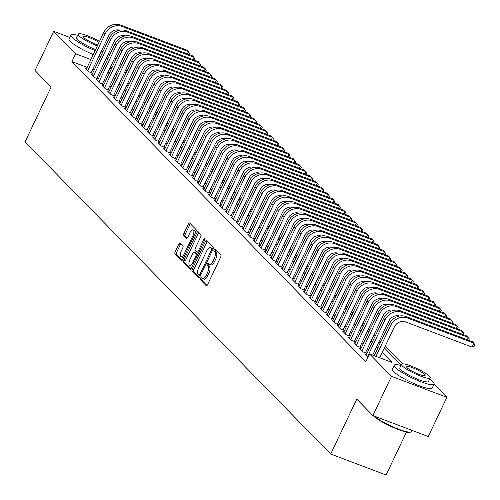 <?xml version="1.0" encoding="UTF-8"?>
<svg xmlns="http://www.w3.org/2000/svg" width="500" height="500" viewBox="0 0 500 500"><rect width="100%" height="100%" fill="white"/><g stroke="black" fill="none" stroke-linecap="round" stroke-linejoin="round"><path stroke-width="0.75" d="M200.531 278.288A1.212 0.506 -69.3 0 0 200.4 279.756L206.238 285.719A1.731 0.725 -69.3 0 0 206.356 285.8A1.731 0.725 -69.3 0 0 207.519 284.744L220.681 257.025A1.731 0.725 -69.3 0 0 220.863 254.925L215.025 248.962A1.212 0.506 -69.3 0 0 214.944 248.906A1.212 0.506 -69.3 0 0 214.125 249.65A1.212 0.506 -69.3 0 0 214 251.119L214.756 251.894A5.537 2.325 -69.3 0 1 214.175 258.612L213.081 260.925A5.537 2.325 -69.3 0 1 209.356 264.306A5.537 2.325 -69.3 0 1 208.981 264.056L208.225 263.281A1.212 0.506 -69.3 0 0 208.144 263.231A1.212 0.506 -69.3 0 0 207.331 263.969A1.212 0.506 -69.3 0 0 207.2 265.438L207.956 266.212A5.537 2.325 -69.3 0 1 207.375 272.931L206.281 275.244A5.537 2.325 -69.3 0 1 202.562 278.625A5.537 2.325 -69.3 0 1 202.181 278.375L201.425 277.6A1.212 0.506 -69.3 0 0 201.344 277.55A1.212 0.506 -69.3 0 0 200.531 278.288M202.269 278.45A1.212 0.506 -69.3 0 0 202.025 278.856A1.212 0.506 -69.3 0 0 201.9 280.325L206.994 285.531M215.863 249.819A1.212 0.506 -69.3 0 0 215.625 250.219A1.212 0.506 -69.3 0 0 215.5 251.688L216.256 252.456L214.756 251.894M209.062 264.131A1.212 0.506 -69.3 0 0 208.825 264.538A1.212 0.506 -69.3 0 0 208.7 266.006L209.456 266.775L207.956 266.212M180.156 242.963A1.731 0.725 -69.3 0 0 180.037 242.887A1.731 0.725 -69.3 0 0 178.875 243.944L175.188 251.719A1.731 0.725 -69.3 0 0 175 253.819L181.488 260.438A1.731 0.725 -69.3 0 0 181.606 260.519A1.731 0.725 -69.3 0 0 182.769 259.462L195.925 231.75A1.731 0.725 -69.3 0 0 196.106 229.644L189.625 223.025A1.731 0.725 -69.3 0 0 189.506 222.944A1.731 0.725 -69.3 0 0 188.344 224.006L183.888 233.394A1.731 0.725 -69.3 0 0 183.706 235.494L186.475 238.331A1.731 0.725 -69.3 0 0 186.594 238.406A1.731 0.725 -69.3 0 0 187.756 237.35L189.969 232.694A4.631 1.944 -69.3 0 1 193.081 229.869A4.631 1.944 -69.3 0 1 192.913 235.694L184.244 253.944A4.631 1.944 -69.3 0 1 181.137 256.769A4.631 1.944 -69.3 0 1 181.306 250.938L182.75 247.9A1.731 0.725 -69.3 0 0 182.931 245.8L180.156 242.963M434.031 384.2L446.881 397.319L428.256 436.538L372.875 415.562L356.781 399.131L330.712 454.031L25.069 141.888L51.137 86.988L35.044 70.55L53.663 31.331L69.831 37.456M372.875 415.562L391.494 376.35L369.525 353.913L391.975 362.413L382.238 352.463M87.169 67.394L71.912 61.619L365.8 361.75L369.525 353.913M71.912 61.619L75.638 53.775L53.663 31.331M192.275 269.169A1.731 0.725 -69.3 0 0 192.094 271.269L198.575 277.894A1.731 0.725 -69.3 0 0 198.694 277.969A1.731 0.725 -69.3 0 0 199.856 276.913L213.019 249.2A1.731 0.725 -69.3 0 0 213.2 247.1L206.713 240.475A1.731 0.725 -69.3 0 0 206.594 240.4A1.731 0.725 -69.3 0 0 205.431 241.456L192.275 269.169L193.769 269.738A1.731 0.725 -69.3 0 0 193.588 271.837L199.331 277.7M190.031 269.169L183.55 262.544A1.731 0.725 -69.3 0 1 183.731 260.444L196.887 232.731A1.731 0.725 -69.3 0 1 198.05 231.675A1.731 0.725 -69.3 0 1 198.169 231.75L200.944 234.587A1.731 0.725 -69.3 0 1 200.763 236.688L195.425 247.925A1.731 0.725 -69.3 0 0 195.244 250.025L197.087 251.906A1.731 0.725 -69.3 0 0 197.2 251.988A1.731 0.725 -69.3 0 0 198.363 250.925L203.919 239.225A1.212 0.506 -69.3 0 1 204.737 238.487A1.212 0.506 -69.3 0 1 204.694 240.012L191.312 268.188A1.731 0.725 -69.3 0 1 190.15 269.244A1.731 0.725 -69.3 0 1 190.031 269.169L190.287 269.262M366.413 354.606L365.175 354.144L368.031 357.056M360.812 348.894L359.581 348.425L362.938 351.856L366.681 353.275L365.7 352.275M355.213 343.175L353.981 342.706L357.337 346.138L361.081 347.556L360.1 346.556M349.619 337.456L348.381 336.994L351.744 340.425L355.481 341.838L354.506 340.838M344.019 331.744L342.788 331.275L346.144 334.706L349.888 336.125L348.906 335.119M338.419 326.025L337.188 325.556L340.544 328.988L344.288 330.406L343.306 329.406M332.825 320.306L331.587 319.844L334.95 323.269L338.688 324.688L337.713 323.688M327.225 314.594L325.994 314.125L329.35 317.556L333.094 318.969L332.113 317.969M321.625 308.875L320.394 308.406L323.75 311.837L327.494 313.256L326.512 312.256M316.031 303.156L314.794 302.688L318.156 306.119L321.894 307.538L320.919 306.537M310.431 297.438L309.2 296.975L312.556 300.406L316.3 301.819L315.319 300.819M304.831 291.725L303.6 291.256L306.956 294.688L310.7 296.106L309.719 295.106M299.237 286.006L298 285.538L301.363 288.969L305.1 290.387L304.125 289.387M293.637 280.287L292.406 279.825L295.763 283.25L299.506 284.669L298.525 283.669M288.038 274.575L286.806 274.106L290.163 277.538L293.906 278.95L292.925 277.95M282.444 268.856L281.206 268.387L284.569 271.819L288.306 273.238L287.331 272.238M276.844 263.137L275.613 262.675L278.969 266.1L282.712 267.519L281.731 266.519M271.244 257.425L270.012 256.956L273.369 260.387L277.113 261.8L276.131 260.8M265.65 251.706L264.413 251.238L267.775 254.669L271.512 256.087L270.538 255.087M260.05 245.987L258.819 245.519L262.175 248.95L265.919 250.369L264.938 249.369M254.45 240.269L253.219 239.806L256.575 243.238L260.319 244.65L259.337 243.65M248.856 234.556L247.619 234.088L250.981 237.519L254.719 238.938L253.744 237.931M243.256 228.837L242.025 228.369L245.381 231.8L249.125 233.219L248.144 232.219M237.656 223.119L236.425 222.656L239.781 226.081L243.525 227.5L242.544 226.5M232.062 217.406L230.825 216.938L234.188 220.369L237.925 221.781L236.95 220.781M226.462 211.688L225.231 211.219L228.588 214.65L232.331 216.069L231.35 215.069M220.863 205.969L219.631 205.506L222.987 208.931L226.731 210.35L225.75 209.35M215.269 200.25L214.031 199.788L217.394 203.219L221.131 204.631L220.156 203.631M209.669 194.537L208.438 194.069L211.794 197.5L215.538 198.919L214.556 197.919M204.069 188.819L202.838 188.35L206.194 191.781L209.938 193.2L208.956 192.2M198.475 183.1L197.237 182.638L200.6 186.069L204.338 187.481L203.363 186.481M192.875 177.387L191.644 176.919L195 180.35L198.744 181.769L197.763 180.763M187.275 171.669L186.044 171.2L189.4 174.631L193.144 176.05L192.162 175.05M181.681 165.95L180.444 165.487L183.806 168.912L187.544 170.331L186.569 169.331M176.081 160.238L174.85 159.769L178.206 163.2L181.95 164.613L180.969 163.612M170.481 154.519L169.25 154.05L172.606 157.481L176.35 158.9L175.369 157.9M164.887 148.8L163.65 148.331L167.013 151.762L170.75 153.181L169.775 152.181M159.288 143.081L158.056 142.619L161.412 146.05L165.156 147.463L164.175 146.463M153.688 137.369L152.456 136.9L155.812 140.331L159.556 141.75L158.575 140.75M148.094 131.65L146.856 131.181L150.219 134.613L153.956 136.031L152.981 135.031M142.494 125.931L141.263 125.469L144.619 128.894L148.363 130.312L147.381 129.312M136.894 120.219L135.662 119.75L139.019 123.181L142.762 124.594L141.781 123.594M131.3 114.5L130.062 114.031L133.425 117.463L137.162 118.881L136.188 117.881M125.7 108.781L124.469 108.319L127.825 111.744L131.569 113.162L130.588 112.163M120.1 103.069L118.869 102.6L122.225 106.031L125.969 107.444L124.987 106.444M114.506 97.35L113.269 96.881L116.631 100.312L120.369 101.731L119.394 100.731M108.906 91.631L107.675 91.163L111.031 94.594L114.775 96.013L113.794 95.013M103.306 85.913L102.075 85.45L105.431 88.881L109.175 90.294L108.194 89.294M97.713 80.2L96.475 79.731L99.838 83.162L103.575 84.581L102.6 83.575M92.112 74.481L90.881 74.013L94.237 77.444L97.981 78.863L97 77.862M373.856 355.55L372.912 354.588M368.537 350.125L367.312 348.869M362.944 344.406L361.719 343.156M357.344 338.688L356.119 337.438M351.744 332.975L350.519 331.719M346.15 327.256L344.925 326.006M340.55 321.538L339.325 320.288M334.95 315.819L333.725 314.569M329.356 310.106L328.131 308.856M323.756 304.387L322.531 303.137M318.156 298.669L316.931 297.419M312.562 292.956L311.337 291.7M306.962 287.238L305.738 285.988M301.363 281.519L300.138 280.269M295.769 275.806L294.544 274.55M290.169 270.087L288.944 268.837M284.569 264.369L283.344 263.119M278.975 258.65L277.75 257.4M273.375 252.938L272.15 251.681M267.775 247.219L266.55 245.969M262.181 241.5L260.956 240.25M256.581 235.787L255.356 234.531M250.981 230.069L249.756 228.819M245.387 224.35L244.163 223.1M239.788 218.631L238.562 217.381M234.188 212.919L232.963 211.669M228.594 207.2L227.369 205.95M222.994 201.481L221.769 200.231M217.394 195.769L216.169 194.513M211.8 190.05L210.575 188.8M206.2 184.331L204.975 183.081M200.6 178.619L199.375 177.362M195.006 172.9L193.781 171.65M189.406 167.181L188.181 165.931M183.806 161.462L182.581 160.212M178.212 155.75L176.988 154.5M172.613 150.031L171.388 148.781M167.013 144.312L165.787 143.062M161.419 138.6L160.194 137.344M155.819 132.881L154.594 131.631M150.219 127.163L148.994 125.913M144.625 121.45L143.4 120.194M139.025 115.731L137.8 114.481M133.425 110.013L132.2 108.763M127.831 104.294L126.606 103.044M122.231 98.581L121.006 97.325M116.631 92.863L115.406 91.613M111.037 87.144L109.812 85.894M105.438 81.431L104.213 80.175M99.838 75.713L98.612 74.463M94.213 70.062L92.669 69.475M86.512 68.763L85.281 68.3L88.637 71.725L92.381 73.144L91.4 72.144M402.694 363.844L385.275 346.056M380.906 341.587L379.681 340.337M375.306 335.875L374.081 334.619M369.706 330.156L368.481 328.906M364.113 324.438L362.887 323.188M358.512 318.719L357.287 317.469M352.912 313.006L351.688 311.756M347.319 307.288L346.094 306.038M341.719 301.569L340.494 300.319M336.119 295.856L334.894 294.6M330.525 290.138L329.3 288.888M324.925 284.419L323.7 283.169M319.325 278.706L318.1 277.45M313.731 272.987L312.506 271.737M308.131 267.269L306.906 266.019M302.531 261.55L301.306 260.3M296.938 255.837L295.712 254.581M291.337 250.119L290.113 248.869M285.738 244.4L284.513 243.15M280.144 238.688L278.919 237.431M274.544 232.969L273.319 231.719M268.944 227.25L267.719 226M263.35 221.531L262.125 220.281M257.75 215.819L256.525 214.569M252.15 210.1L250.925 208.85M246.556 204.381L245.331 203.131M240.956 198.669L239.731 197.413M235.356 192.95L234.131 191.7M229.762 187.231L228.538 185.981M224.163 181.519L222.938 180.263M218.562 175.8L217.338 174.55M212.969 170.081L211.744 168.831M207.369 164.363L206.144 163.113M201.769 158.65L200.544 157.4M196.175 152.931L194.95 151.681M190.575 147.213L189.35 145.963M184.975 141.5L183.75 140.244M179.381 135.781L178.156 134.531M173.781 130.062L172.556 128.812M168.181 124.35L166.956 123.094M162.587 118.631L161.363 117.381M156.988 112.912L155.762 111.662M151.387 107.194L150.162 105.944M145.794 101.481L144.569 100.225M140.194 95.763L138.969 94.513M134.594 90.044L133.369 88.794M129 84.331L127.775 83.075M330.712 454.031L386.094 475L406.494 432.038M446.881 397.319L391.494 376.35M114.706 58.081L115.931 59.337M120.3 63.8L121.525 65.05M125.9 69.519L127.125 70.769M110.087 67.8L111.312 69.05M115.688 73.519L116.912 74.769M121.287 79.231L122.513 80.487M126.881 84.95L128.106 86.2M132.481 90.669L133.706 91.919M138.081 96.381L139.306 97.638M143.675 102.1L144.9 103.35M149.275 107.819L150.5 109.069M154.875 113.537L156.1 114.787M160.469 119.25L161.694 120.506M166.069 124.969L167.294 126.219M171.669 130.688L172.894 131.938M177.262 136.4L178.487 137.656M182.862 142.119L184.088 143.369M188.463 147.838L189.688 149.088M194.056 153.556L195.281 154.806M199.656 159.269L200.881 160.519M205.256 164.988L206.481 166.238M210.85 170.706L212.075 171.956M216.45 176.419L217.675 177.675M222.05 182.138L223.275 183.388M227.644 187.856L228.869 189.106M233.244 193.569L234.469 194.825M238.844 199.288L240.069 200.538M244.438 205.006L245.662 206.256M250.037 210.725L251.262 211.975M255.637 216.438L256.863 217.688M261.231 222.156L262.456 223.406M266.831 227.875L268.056 229.125M272.431 233.588L273.656 234.844M278.025 239.306L279.25 240.556M283.625 245.025L284.85 246.275M289.225 250.738L290.45 251.994M294.819 256.456L296.044 257.706M300.419 262.175L301.644 263.425M306.019 267.894L307.244 269.144M311.613 273.606L312.838 274.862M317.213 279.325L318.438 280.575M322.812 285.044L324.038 286.294M328.406 290.756L329.631 292.013M334.006 296.475L335.231 297.725M339.606 302.194L340.831 303.444M345.2 307.913L346.425 309.163M350.8 313.625L352.025 314.875M356.4 319.344L357.625 320.594M361.994 325.062L363.219 326.312M367.594 330.775L368.819 332.031M373.194 336.494L374.419 337.744M378.787 342.212L380.012 343.462M384.387 347.925L401.156 365.056M126.119 72.888L124.575 72.306M119.075 70.219L117.531 69.638M112.025 67.55L110.487 66.969M97.938 62.219L96.394 61.631M90.887 59.55L75.638 53.775M377.863 347.994L376.637 346.744M372.262 342.281L371.037 341.031M366.669 336.562L365.444 335.312M361.069 330.844L359.844 329.594M355.469 325.131L354.244 323.875M349.875 319.413L348.65 318.163M344.275 313.694L343.05 312.444M338.675 307.981L337.45 306.725M333.081 302.262L331.856 301.012M327.481 296.544L326.256 295.294M321.881 290.825L320.656 289.575M316.288 285.113L315.062 283.856M310.688 279.394L309.462 278.144M305.087 273.675L303.863 272.425M299.494 267.962L298.269 266.706M293.894 262.244L292.669 260.994M288.294 256.525L287.069 255.275M282.7 250.806L281.475 249.556M277.1 245.094L275.875 243.844M271.5 239.375L270.275 238.125M265.906 233.656L264.681 232.406M260.306 227.944L259.081 226.688M254.706 222.225L253.481 220.975M249.112 216.506L247.887 215.256M243.512 210.794L242.288 209.537M237.913 205.075L236.688 203.825M232.319 199.356L231.094 198.106M226.719 193.637L225.494 192.387M221.119 187.925L219.894 186.675M215.525 182.206L214.3 180.956M209.925 176.488L208.7 175.238M204.325 170.775L203.1 169.519M198.731 165.056L197.506 163.806M193.131 159.338L191.906 158.088M187.531 153.625L186.306 152.369M181.938 147.906L180.712 146.656M176.337 142.188L175.113 140.938M170.738 136.469L169.513 135.219M165.144 130.756L163.919 129.506M159.544 125.037L158.319 123.787M153.944 119.319L152.719 118.069M148.35 113.606L147.125 112.35M142.75 107.888L141.525 106.638M137.15 102.169L135.925 100.919M131.556 96.45L130.331 95.2M125.956 90.738L124.731 89.488M120.356 85.019L119.131 83.769M114.763 79.3L113.537 78.05M109.162 73.587L107.938 72.331M103.562 67.869L102.338 66.619M203.681 278.944A5.537 2.325 -69.3 0 0 204.056 279.194A5.537 2.325 -69.3 0 0 207.775 275.812L206.281 275.244M209.456 266.775A5.537 2.325 -69.3 0 1 208.875 273.5L207.775 275.812M210.475 264.619A5.537 2.325 -69.3 0 0 210.856 264.875A5.537 2.325 -69.3 0 0 214.575 261.488L213.081 260.925M216.256 252.456A5.537 2.325 -69.3 0 1 215.675 259.181L214.575 261.488M207.456 241.231A1.731 0.725 -69.3 0 0 206.931 242.025L193.769 269.738M198.994 275.119A1.212 0.506 -69.3 0 0 199.075 275.175A1.212 0.506 -69.3 0 0 199.894 274.438L211.444 250.106A1.212 0.506 -69.3 0 0 211.569 248.637L210.775 247.825A5.537 2.325 -69.3 0 0 210.394 247.569A5.537 2.325 -69.3 0 0 206.675 250.956L198.781 267.581A5.537 2.325 -69.3 0 0 198.2 274.306L198.994 275.119M210.394 247.569L211.894 248.137A5.537 2.325 -69.3 0 1 212.269 248.388L213.031 249.169M190.787 268.975L185.044 263.113L183.55 262.544M198.912 232.506A1.731 0.725 -69.3 0 0 198.388 233.294L185.225 261.012A1.731 0.725 -69.3 0 0 185.044 263.113M197.344 252.006L198.581 252.475A1.731 0.725 -69.3 0 0 198.7 252.55A1.731 0.725 -69.3 0 0 198.731 252.562M189.887 259.587A4.631 1.944 -69.3 0 0 189.719 265.419A4.631 1.944 -69.3 0 0 192.825 262.594L195.881 256.163A1.731 0.725 -69.3 0 0 196.062 254.062L194.219 252.181A1.731 0.725 -69.3 0 0 194.1 252.1A1.731 0.725 -69.3 0 0 192.938 253.162L189.887 259.587M189.719 265.419L191.213 265.988A4.631 1.944 -69.3 0 0 192.537 265.613M197.669 254.806A1.731 0.725 -69.3 0 0 197.556 254.631L196.062 254.062M195.456 252.65A1.731 0.725 -69.3 0 1 195.6 252.669A1.731 0.725 -69.3 0 1 195.719 252.75L197.556 254.631M181.137 256.769L182.631 257.337A4.631 1.944 -69.3 0 0 183.956 256.962M195.356 232.95A4.631 1.944 -69.3 0 0 194.575 230.431L193.081 229.869M190.369 223.781A1.731 0.725 -69.3 0 0 189.844 224.569L185.381 233.962A1.731 0.725 -69.3 0 0 185.2 236.062L187.231 238.137M180.9 243.719A1.731 0.725 -69.3 0 0 180.375 244.506L176.681 252.288A1.731 0.725 -69.3 0 0 176.5 254.387L182.244 260.25M379.712 357.769L394.363 326.919A8.819 7.856 -44.4 0 1 405.569 321.912L472.106 347.106L473.969 343.181L407.431 317.994A13.225 11.781 135.6 0 0 390.619 325.506L375.975 356.35M472.106 347.106L474.188 346.238L474.931 344.669L472.569 341.756L406.031 316.562A13.225 11.781 135.6 0 0 389.219 324.075L374.212 355.688M374.05 416.012A22.037 3.819 25.4 0 0 393.981 427.319A22.037 3.819 25.4 0 0 410.962 431.981L410.275 432.212A21.513 3.725 -154.6 0 1 392.5 427.137A21.513 3.725 -154.6 0 1 373.244 415.706M410.962 431.981A22.037 3.819 25.4 0 0 411.562 431.519L412.088 430.412M400.95 365.494A22.037 3.819 25.4 0 0 394.237 365.244A22.037 3.819 25.4 0 0 395.438 367.612A22.037 3.819 25.4 0 0 416.894 380.125A22.037 3.819 25.4 0 0 434.056 384.15A22.037 3.819 25.4 0 0 432.856 381.781A22.037 3.819 25.4 0 0 429.613 379.106M394.237 365.244L392.375 369.162A22.037 3.819 25.4 0 0 393.575 371.531A22.037 3.819 25.4 0 0 415.031 384.044A22.037 3.819 25.4 0 0 432.194 388.069L434.056 384.15M430.194 377.894L428.481 381.5A15.869 2.75 -154.6 0 1 416.125 378.606A15.869 2.75 -154.6 0 1 400.675 369.594A15.869 2.75 -154.6 0 1 399.812 367.887L401.525 364.281A15.869 2.75 25.4 0 0 402.388 365.988A15.869 2.75 25.4 0 0 417.837 374.994A15.869 2.75 25.4 0 0 430.194 377.894A15.869 2.75 25.4 0 0 429.331 376.188A15.869 2.75 25.4 0 0 413.881 367.181A15.869 2.75 25.4 0 0 401.525 364.281M424.538 374.375A10.225 1.769 25.4 0 0 414.581 368.569A10.225 1.769 25.4 0 0 406.619 366.7A10.225 1.769 25.4 0 0 407.175 367.8A10.225 1.769 25.4 0 0 417.131 373.606A10.225 1.769 25.4 0 0 425.094 375.475A10.225 1.769 25.4 0 0 424.538 374.375M77.669 35.344A22.037 3.819 25.4 0 0 70.956 35.094A22.037 3.819 25.4 0 0 72.156 37.462A22.037 3.819 25.4 0 0 95.131 50.613M100.638 52.688A22.037 3.819 25.4 0 0 102.212 53.206M108.069 54.556A22.037 3.819 25.4 0 0 109.9 54.531M110.631 52.981A22.037 3.819 25.4 0 0 109.575 51.631A22.037 3.819 25.4 0 0 109.494 51.55M70.956 35.094L69.094 39.013A22.037 3.819 25.4 0 0 70.294 41.381A22.037 3.819 25.4 0 0 93.269 54.531M98.775 56.612A22.037 3.819 25.4 0 0 100.356 57.125M106.206 58.475A22.037 3.819 25.4 0 0 108.038 58.456M102.925 51.712A15.869 2.75 -154.6 0 1 101.256 51.394M95.625 49.581A15.869 2.75 -154.6 0 1 77.394 39.444A15.869 2.75 -154.6 0 1 76.531 37.738L78.244 34.131A15.869 2.75 25.4 0 0 79.106 35.838A15.869 2.75 25.4 0 0 97.338 45.975M102.969 47.787A15.869 2.75 25.4 0 0 104.637 48.106M99 42.469A10.225 1.769 25.4 0 0 89.3 37.612A10.225 1.769 25.4 0 0 83.344 36.55A10.225 1.769 25.4 0 0 83.9 37.65A10.225 1.769 25.4 0 0 97.825 44.95M105.756 45.75A15.869 2.75 25.4 0 0 104.456 44.656M99.488 41.438A15.869 2.75 25.4 0 0 78.244 34.131M467.281 339.756L468.369 337.469L401.838 312.275A13.225 11.781 135.6 0 0 385.025 319.788L367.556 356.575M468.7 340.288L469.338 338.95L466.969 336.037L400.438 310.844A13.225 11.781 135.6 0 0 383.625 318.356L366.156 355.144M372.669 355.1L388.762 321.206A8.819 7.856 -44.4 0 1 399.519 316.038M461.688 334.038L462.769 331.75L396.238 306.556A13.225 11.781 135.6 0 0 379.425 314.069L361.956 350.856M463.1 334.575L463.738 333.231L461.369 330.319L394.837 305.125A13.225 11.781 135.6 0 0 378.025 312.644L360.556 349.425M365.444 352.806L383.169 315.487A8.819 7.856 -44.4 0 1 393.919 310.325M456.087 328.319L457.175 326.031L390.637 300.837A13.225 11.781 135.6 0 0 373.825 308.356L356.362 345.138M457.506 328.856L458.137 327.519L455.775 324.606L389.237 299.413A13.225 11.781 135.6 0 0 372.425 306.925L354.963 343.706M359.85 347.088L377.569 309.769A8.819 7.856 -44.4 0 1 388.325 304.606M450.487 322.6L451.575 320.319L385.044 295.125A13.225 11.781 135.6 0 0 368.231 302.638L350.763 339.419M451.906 323.137L452.544 321.8L450.175 318.888L383.644 293.694A13.225 11.781 135.6 0 0 366.831 301.206L349.363 337.994M354.25 341.375L371.969 304.056A8.819 7.856 -44.4 0 1 382.725 298.888M444.894 316.887L445.975 314.6L379.444 289.406A13.225 11.781 135.6 0 0 362.631 296.919L345.163 333.706M446.306 317.425L446.944 316.081L444.575 313.169L378.044 287.975A13.225 11.781 135.6 0 0 361.231 295.494L343.762 332.275M348.65 335.656L366.375 298.337A8.819 7.856 -44.4 0 1 377.125 293.175M439.294 311.169L440.381 308.881L373.844 283.688A13.225 11.781 135.6 0 0 357.031 291.206L339.569 327.987M440.712 311.706L441.344 310.369L438.981 307.45L372.444 282.262A13.225 11.781 135.6 0 0 355.631 289.775L338.169 326.556M343.056 329.938L360.775 292.619A8.819 7.856 -44.4 0 1 371.531 287.456M433.694 305.45L434.781 303.163L368.25 277.975A13.225 11.781 135.6 0 0 351.438 285.487L333.969 322.269M435.112 305.988L435.75 304.65L433.381 301.737L366.85 276.544A13.225 11.781 135.6 0 0 350.037 284.056L332.569 320.844M337.456 324.219L355.175 286.906A8.819 7.856 -44.4 0 1 365.931 281.737M428.1 299.738L429.181 297.45L362.65 272.256A13.225 11.781 135.6 0 0 345.838 279.769L328.369 316.556M429.513 300.269L430.15 298.931L427.781 296.019L361.25 270.825A13.225 11.781 135.6 0 0 344.438 278.337L326.969 315.125M331.856 318.506L349.581 281.188A8.819 7.856 -44.4 0 1 360.331 276.025M422.5 294.019L423.587 291.731L357.05 266.537A13.225 11.781 135.6 0 0 340.238 274.05L322.775 310.837M423.919 294.556L424.55 293.219L422.188 290.3L355.65 265.113A13.225 11.781 135.6 0 0 338.837 272.625L321.375 309.406M326.262 312.787L343.981 275.469A8.819 7.856 -44.4 0 1 354.738 270.306M416.9 288.3L417.987 286.012L351.456 260.825A13.225 11.781 135.6 0 0 334.644 268.337L317.175 305.119M418.319 288.837L418.956 287.5L416.587 284.587L350.056 259.394A13.225 11.781 135.6 0 0 333.244 266.906L315.775 303.694M320.662 307.069L338.381 269.75A8.819 7.856 -44.4 0 1 349.137 264.587M411.306 282.587L412.388 280.3L345.856 255.106A13.225 11.781 135.6 0 0 329.044 262.619L311.575 299.406M412.719 283.119L413.356 281.781L410.988 278.869L344.456 253.675A13.225 11.781 135.6 0 0 327.644 261.188L310.175 297.975M315.062 301.356L332.788 264.037A8.819 7.856 -44.4 0 1 343.537 258.869M405.706 276.869L406.794 274.581L340.256 249.387A13.225 11.781 135.6 0 0 323.444 256.9L305.981 293.688M407.125 277.406L407.756 276.062L405.394 273.15L338.856 247.956A13.225 11.781 135.6 0 0 322.044 255.475L304.581 292.256M309.469 295.637L327.188 258.319A8.819 7.856 -44.4 0 1 337.944 253.156M400.106 271.15L401.194 268.863L334.663 243.669A13.225 11.781 135.6 0 0 317.85 251.188L300.381 287.969M401.525 271.688L402.163 270.35L399.794 267.438L333.263 242.244A13.225 11.781 135.6 0 0 316.45 249.756L298.981 286.537M303.869 289.919L321.587 252.6A8.819 7.856 -44.4 0 1 332.344 247.438M394.513 265.431L395.594 263.15L329.062 237.956A13.225 11.781 135.6 0 0 312.25 245.469L294.781 282.25M395.925 265.969L396.562 264.631L394.194 261.719L327.663 236.525A13.225 11.781 135.6 0 0 310.85 244.037L293.381 280.825M298.269 284.2L315.994 246.887A8.819 7.856 -44.4 0 1 326.744 241.719M388.913 259.719L390 257.431L323.462 232.237A13.225 11.781 135.6 0 0 306.65 239.75L289.188 276.537M390.331 260.256L390.962 258.913L388.6 256L322.062 230.806A13.225 11.781 135.6 0 0 305.25 238.325L287.787 275.106M292.675 278.488L310.394 241.169A8.819 7.856 -44.4 0 1 321.15 236.006M383.312 254L384.4 251.713L317.869 226.519A13.225 11.781 135.6 0 0 301.056 234.037L283.587 270.819M384.731 254.537L385.369 253.2L383 250.281L316.469 225.094A13.225 11.781 135.6 0 0 299.656 232.606L282.188 269.387M287.075 272.769L304.794 235.45A8.819 7.856 -44.4 0 1 315.55 230.287M377.719 248.281L378.8 245.994L312.269 220.806A13.225 11.781 135.6 0 0 295.456 228.319L277.987 265.1M379.131 248.819L379.769 247.481L377.4 244.569L310.869 219.375A13.225 11.781 135.6 0 0 294.056 226.887L276.588 263.675M281.475 267.05L299.2 229.737A8.819 7.856 -44.4 0 1 309.95 224.569M372.119 242.569L373.206 240.281L306.669 215.087A13.225 11.781 135.6 0 0 289.856 222.6L272.394 259.387M373.537 243.1L374.169 241.762L371.806 238.85L305.269 213.656A13.225 11.781 135.6 0 0 288.456 221.169L270.994 257.956M275.881 261.337L293.6 224.019A8.819 7.856 -44.4 0 1 304.356 218.85M366.519 236.85L367.606 234.562L301.075 209.369A13.225 11.781 135.6 0 0 284.262 216.881L266.794 253.669M367.938 237.387L368.575 236.05L366.206 233.131L299.675 207.944A13.225 11.781 135.6 0 0 282.863 215.456L265.394 252.237M270.281 255.619L288 218.3A8.819 7.856 -44.4 0 1 298.756 213.137M360.925 231.131L362.006 228.844L295.475 203.65A13.225 11.781 135.6 0 0 278.663 211.169L261.194 247.95M362.337 231.669L362.975 230.331L360.606 227.419L294.075 202.225A13.225 11.781 135.6 0 0 277.262 209.737L259.794 246.525M264.681 249.9L282.406 212.581A8.819 7.856 -44.4 0 1 293.156 207.419M355.325 225.413L356.413 223.131L289.875 197.938A13.225 11.781 135.6 0 0 273.062 205.45L255.6 242.231M356.744 225.95L357.375 224.613L355.012 221.7L288.475 196.506A13.225 11.781 135.6 0 0 271.663 204.019L254.2 240.806M259.088 244.188L276.806 206.869A8.819 7.856 -44.4 0 1 287.562 201.7M349.725 219.7L350.812 217.413L284.281 192.219A13.225 11.781 135.6 0 0 267.469 199.731L250 236.519M351.144 220.238L351.781 218.894L349.412 215.981L282.881 190.787A13.225 11.781 135.6 0 0 266.069 198.306L248.6 235.087M253.487 238.469L271.206 201.15A8.819 7.856 -44.4 0 1 281.962 195.987M344.131 213.981L345.213 211.694L278.681 186.5A13.225 11.781 135.6 0 0 261.869 194.019L244.4 230.8M345.544 214.519L346.181 213.181L343.812 210.263L277.281 185.075A13.225 11.781 135.6 0 0 260.469 192.587L243 229.369M247.887 232.75L265.613 195.431A8.819 7.856 -44.4 0 1 276.363 190.269M338.531 208.263L339.619 205.975L273.081 180.787A13.225 11.781 135.6 0 0 256.269 188.3L238.806 225.081M339.95 208.8L340.581 207.463L338.219 204.55L271.681 179.356A13.225 11.781 135.6 0 0 254.869 186.869L237.406 223.656M242.294 227.031L260.012 189.719A8.819 7.856 -44.4 0 1 270.769 184.55M332.931 202.55L334.019 200.263L267.488 175.069A13.225 11.781 135.6 0 0 250.675 182.581L233.206 219.369M334.35 203.088L334.988 201.744L332.619 198.831L266.087 173.637A13.225 11.781 135.6 0 0 249.275 181.156L231.806 217.938M236.694 221.319L254.412 184A8.819 7.856 -44.4 0 1 265.169 178.837M327.337 196.831L328.419 194.544L261.887 169.35A13.225 11.781 135.6 0 0 245.075 176.863L227.606 213.65M328.75 197.369L329.387 196.031L327.019 193.113L260.487 167.925A13.225 11.781 135.6 0 0 243.675 175.438L226.206 212.219M231.094 215.6L248.819 178.281A8.819 7.856 -44.4 0 1 259.569 173.119M321.737 191.112L322.825 188.825L256.288 163.637A13.225 11.781 135.6 0 0 239.475 171.15L222.013 207.931M323.156 191.65L323.787 190.312L321.425 187.4L254.887 162.206A13.225 11.781 135.6 0 0 238.075 169.719L220.613 206.506M225.5 209.881L243.219 172.562A8.819 7.856 -44.4 0 1 253.975 167.4M316.137 185.4L317.225 183.113L250.694 157.919A13.225 11.781 135.6 0 0 233.881 165.431L216.412 202.219M317.556 185.931L318.194 184.594L315.825 181.681L249.294 156.488A13.225 11.781 135.6 0 0 232.481 164L215.012 200.787M219.9 204.169L237.619 166.85A8.819 7.856 -44.4 0 1 248.375 161.681M310.544 179.681L311.625 177.394L245.094 152.2A13.225 11.781 135.6 0 0 228.281 159.713L210.812 196.5M311.956 180.219L312.594 178.875L310.225 175.963L243.694 150.769A13.225 11.781 135.6 0 0 226.881 158.287L209.412 195.069M214.3 198.45L232.025 161.131A8.819 7.856 -44.4 0 1 242.775 155.969M304.944 173.962L306.031 171.675L239.494 146.481A13.225 11.781 135.6 0 0 222.681 154L205.219 190.781M306.363 174.5L306.994 173.162L304.631 170.25L238.094 145.056A13.225 11.781 135.6 0 0 221.281 152.569L203.819 189.35M208.706 192.731L226.425 155.412A8.819 7.856 -44.4 0 1 237.181 150.25M299.344 168.244L300.431 165.963L233.9 140.769A13.225 11.781 135.6 0 0 217.087 148.281L199.619 185.062M300.763 168.781L301.4 167.444L299.031 164.531L232.5 139.338A13.225 11.781 135.6 0 0 215.688 146.85L198.219 183.637M203.106 187.019L220.825 149.7A8.819 7.856 -44.4 0 1 231.581 144.531M293.75 162.531L294.831 160.244L228.3 135.05A13.225 11.781 135.6 0 0 211.488 142.562L194.019 179.35M295.163 163.069L295.8 161.725L293.431 158.812L226.9 133.619A13.225 11.781 135.6 0 0 210.087 141.137L192.619 177.919M197.506 181.3L215.231 143.981A8.819 7.856 -44.4 0 1 225.981 138.819M288.15 156.812L289.237 154.525L222.7 129.331A13.225 11.781 135.6 0 0 205.888 136.85L188.425 173.631M289.569 157.35L290.2 156.012L287.838 153.094L221.3 127.906A13.225 11.781 135.6 0 0 204.488 135.419L187.025 172.2M191.912 175.581L209.631 138.262A8.819 7.856 -44.4 0 1 220.387 133.1M282.55 151.094L283.637 148.806L217.106 123.619A13.225 11.781 135.6 0 0 200.294 131.131L182.825 167.913M283.969 151.631L284.606 150.294L282.238 147.381L215.706 122.188A13.225 11.781 135.6 0 0 198.894 129.7L181.425 166.488M186.312 169.862L204.031 132.55A8.819 7.856 -44.4 0 1 214.788 127.381M276.956 145.381L278.038 143.094L211.506 117.9A13.225 11.781 135.6 0 0 194.694 125.412L177.225 162.2M278.369 145.912L279.006 144.575L276.637 141.662L210.106 116.469A13.225 11.781 135.6 0 0 193.294 123.981L175.825 160.769M180.712 164.15L198.438 126.831A8.819 7.856 -44.4 0 1 209.188 121.669M271.356 139.662L272.444 137.375L205.906 112.181A13.225 11.781 135.6 0 0 189.094 119.694L171.631 156.481M272.775 140.2L273.406 138.863L271.044 135.944L204.506 110.756A13.225 11.781 135.6 0 0 187.694 118.269L170.231 155.05M175.119 158.431L192.838 121.112A8.819 7.856 -44.4 0 1 203.594 115.95M265.756 133.944L266.844 131.656L200.312 106.469A13.225 11.781 135.6 0 0 183.5 113.981L166.031 150.762M267.175 134.481L267.812 133.144L265.444 130.231L198.912 105.037A13.225 11.781 135.6 0 0 182.1 112.55L164.631 149.338M169.519 152.713L187.237 115.394A8.819 7.856 -44.4 0 1 197.994 110.231M260.163 128.231L261.244 125.944L194.713 100.75A13.225 11.781 135.6 0 0 177.9 108.263L160.431 145.05M261.575 128.763L262.213 127.425L259.844 124.513L193.312 99.319A13.225 11.781 135.6 0 0 176.5 106.831L159.031 143.619M163.919 147L181.644 109.681A8.819 7.856 -44.4 0 1 192.394 104.513M254.562 122.513L255.65 120.225L189.112 95.031A13.225 11.781 135.6 0 0 172.3 102.544L154.838 139.331M255.981 123.05L256.613 121.706L254.25 118.794L187.712 93.6A13.225 11.781 135.6 0 0 170.9 101.119L153.438 137.9M158.325 141.281L176.044 103.963A8.819 7.856 -44.4 0 1 186.8 98.8M248.962 116.794L250.05 114.506L183.519 89.312A13.225 11.781 135.6 0 0 166.706 96.831L149.238 133.613M250.381 117.331L251.019 115.994L248.65 113.081L182.119 87.888A13.225 11.781 135.6 0 0 165.306 95.4L147.838 132.181M152.725 135.562L170.444 98.244A8.819 7.856 -44.4 0 1 181.2 93.081M243.369 111.075L244.45 108.794L177.919 83.6A13.225 11.781 135.6 0 0 161.106 91.112L143.637 127.894M244.781 111.613L245.419 110.275L243.05 107.362L176.519 82.169A13.225 11.781 135.6 0 0 159.706 89.681L142.238 126.469M147.125 129.844L164.85 92.531A8.819 7.856 -44.4 0 1 175.6 87.362M237.769 105.363L238.856 103.075L172.319 77.881A13.225 11.781 135.6 0 0 155.506 85.394L138.044 122.181M239.188 105.9L239.819 104.556L237.456 101.644L170.919 76.45A13.225 11.781 135.6 0 0 154.106 83.969L136.644 120.75M141.531 124.131L159.25 86.812A8.819 7.856 -44.4 0 1 170.006 81.65M232.169 99.644L233.256 97.356L166.725 72.162A13.225 11.781 135.6 0 0 149.913 79.681L132.444 116.463M233.588 100.181L234.225 98.844L231.856 95.925L165.325 70.738A13.225 11.781 135.6 0 0 148.512 78.25L131.044 115.031M135.931 118.413L153.65 81.094A8.819 7.856 -44.4 0 1 164.406 75.931M226.575 93.925L227.656 91.638L161.125 66.45A13.225 11.781 135.6 0 0 144.312 73.963L126.844 110.744M227.987 94.462L228.625 93.125L226.256 90.213L159.725 65.019A13.225 11.781 135.6 0 0 142.912 72.531L125.444 109.319M130.338 112.694L148.056 75.381A8.819 7.856 -44.4 0 1 158.806 70.213M220.975 88.212L222.062 85.925L155.525 60.731A13.225 11.781 135.6 0 0 138.713 68.244L121.25 105.031M222.394 88.744L223.025 87.406L220.662 84.494L154.125 59.3A13.225 11.781 135.6 0 0 137.312 66.812L119.85 103.6M124.738 106.981L142.456 69.662A8.819 7.856 -44.4 0 1 153.212 64.5M215.375 82.494L216.462 80.206L149.931 55.012A13.225 11.781 135.6 0 0 133.119 62.525L115.65 99.312M216.794 83.031L217.431 81.694L215.062 78.775L148.531 53.587A13.225 11.781 135.6 0 0 131.719 61.1L114.25 97.881M119.138 101.263L136.856 63.944A8.819 7.856 -44.4 0 1 147.613 58.781M209.781 76.775L210.863 74.488L144.331 49.294A13.225 11.781 135.6 0 0 127.519 56.812L110.05 93.594M211.194 77.312L211.831 75.975L209.462 73.062L142.931 47.869A13.225 11.781 135.6 0 0 126.119 55.381L108.65 92.169M113.544 95.544L131.263 58.225A8.819 7.856 -44.4 0 1 142.012 53.062M204.181 71.056L205.269 68.775L138.731 43.581A13.225 11.781 135.6 0 0 121.919 51.094L104.456 87.875M205.6 71.594L206.231 70.256L203.869 67.344L137.331 42.15A13.225 11.781 135.6 0 0 120.519 49.662L103.056 86.45M107.944 89.831L125.662 52.512A8.819 7.856 -44.4 0 1 136.419 47.344M198.581 65.344L199.669 63.056L133.138 37.862A13.225 11.781 135.6 0 0 116.325 45.375L98.856 82.163M200 65.881L200.637 64.538L198.269 61.625L131.738 36.431A13.225 11.781 135.6 0 0 114.925 43.95L97.456 80.731M102.344 84.113L120.062 46.794A8.819 7.856 -44.4 0 1 130.819 41.631M192.987 59.625L194.069 57.337L127.537 32.144A13.225 11.781 135.6 0 0 110.725 39.663L93.256 76.444M194.4 60.163L195.037 58.825L192.669 55.906L126.137 30.719A13.225 11.781 135.6 0 0 109.325 38.231L91.856 75.013M96.75 78.394L114.469 41.075A8.819 7.856 -44.4 0 1 125.219 35.913M187.387 53.906L188.475 51.619L121.938 26.431A13.225 11.781 135.6 0 0 105.125 33.944L87.662 70.725M188.806 54.444L189.438 53.106L187.075 50.194L120.538 25A13.225 11.781 135.6 0 0 103.725 32.513L86.263 69.3M91.15 72.675L108.869 35.362A8.819 7.856 -44.4 0 1 119.625 30.194M201.9 280.325L200.4 279.756M215.5 251.688L214 251.119M208.7 266.006L207.2 265.438M208.875 273.5L207.375 272.931M215.675 259.181L214.175 258.612M206.931 242.025L205.431 241.456M193.588 271.837L192.094 271.269M200.444 275.669L199.175 275.188M200.856 274.8L199.894 274.438M212.413 250.475L211.444 250.106M213.019 249.188L211.569 248.637M212.269 248.388L210.775 247.825M185.225 261.012L183.731 260.444M198.388 233.294L196.887 232.731M199.331 251.294L198.363 250.925M204.856 239.581L203.919 239.225M193.794 262.956L192.825 262.594M196.85 256.531L195.881 256.163M195.719 252.75L194.219 252.181M185.212 254.306L184.244 253.944M193.875 236.062L192.913 235.694M185.2 236.062L183.706 235.494M185.381 233.962L183.888 233.394M189.844 224.569L188.344 224.006M176.5 254.387L175 253.819M176.681 252.288L175.188 251.719M180.375 244.506L178.875 243.944M390.619 325.506L389.219 324.075M407.431 317.994L406.031 316.562M385.025 319.788L383.625 318.356M401.838 312.275L400.438 310.844M379.425 314.069L378.025 312.644M396.238 306.556L394.837 305.125M373.825 308.356L372.425 306.925M390.637 300.837L389.237 299.413M368.231 302.638L366.831 301.206M385.044 295.125L383.644 293.694M362.631 296.919L361.231 295.494M379.444 289.406L378.044 287.975M357.031 291.206L355.631 289.775M373.844 283.688L372.444 282.262M351.438 285.487L350.037 284.056M368.25 277.975L366.85 276.544M345.838 279.769L344.438 278.337M362.65 272.256L361.25 270.825M340.238 274.05L338.837 272.625M357.05 266.537L355.65 265.113M334.644 268.337L333.244 266.906M351.456 260.825L350.056 259.394M329.044 262.619L327.644 261.188M345.856 255.106L344.456 253.675M323.444 256.9L322.044 255.475M340.256 249.387L338.856 247.956M317.85 251.188L316.45 249.756M334.663 243.669L333.263 242.244M312.25 245.469L310.85 244.037M329.062 237.956L327.663 236.525M306.65 239.75L305.25 238.325M323.462 232.237L322.062 230.806M301.056 234.037L299.656 232.606M317.869 226.519L316.469 225.094M295.456 228.319L294.056 226.887M312.269 220.806L310.869 219.375M289.856 222.6L288.456 221.169M306.669 215.087L305.269 213.656M284.262 216.881L282.863 215.456M301.075 209.369L299.675 207.944M278.663 211.169L277.262 209.737M295.475 203.65L294.075 202.225M273.062 205.45L271.663 204.019M289.875 197.938L288.475 196.506M267.469 199.731L266.069 198.306M284.281 192.219L282.881 190.787M261.869 194.019L260.469 192.587M278.681 186.5L277.281 185.075M256.269 188.3L254.869 186.869M273.081 180.787L271.681 179.356M250.675 182.581L249.275 181.156M267.488 175.069L266.087 173.637M245.075 176.863L243.675 175.438M261.887 169.35L260.487 167.925M239.475 171.15L238.075 169.719M256.288 163.637L254.887 162.206M233.881 165.431L232.481 164M250.694 157.919L249.294 156.488M228.281 159.713L226.881 158.287M245.094 152.2L243.694 150.769M222.681 154L221.281 152.569M239.494 146.481L238.094 145.056M217.087 148.281L215.688 146.85M233.9 140.769L232.5 139.338M211.488 142.562L210.087 141.137M228.3 135.05L226.9 133.619M205.888 136.85L204.488 135.419M222.7 129.331L221.3 127.906M200.294 131.131L198.894 129.7M217.106 123.619L215.706 122.188M194.694 125.412L193.294 123.981M211.506 117.9L210.106 116.469M189.094 119.694L187.694 118.269M205.906 112.181L204.506 110.756M183.5 113.981L182.1 112.55M200.312 106.469L198.912 105.037M177.9 108.263L176.5 106.831M194.713 100.75L193.312 99.319M172.3 102.544L170.9 101.119M189.112 95.031L187.712 93.6M166.706 96.831L165.306 95.4M183.519 89.312L182.119 87.888M161.106 91.112L159.706 89.681M177.919 83.6L176.519 82.169M155.506 85.394L154.106 83.969M172.319 77.881L170.919 76.45M149.913 79.681L148.512 78.25M166.725 72.162L165.325 70.738M144.312 73.963L142.912 72.531M161.125 66.45L159.725 65.019M138.713 68.244L137.312 66.812M155.525 60.731L154.125 59.3M133.119 62.525L131.719 61.1M149.931 55.012L148.531 53.587M127.519 56.812L126.119 55.381M144.331 49.294L142.931 47.869M121.919 51.094L120.519 49.662M138.731 43.581L137.331 42.15M116.325 45.375L114.925 43.95M133.138 37.862L131.738 36.431M110.725 39.663L109.325 38.231M127.537 32.144L126.137 30.719M105.125 33.944L103.725 32.513M121.938 26.431L120.538 25M204.056 279.194L202.562 278.625M210.856 264.875L209.356 264.306M200.438 275.688L199.075 275.175M198.7 252.55L197.2 251.988M195.6 252.669L194.1 252.1"/></g></svg>
